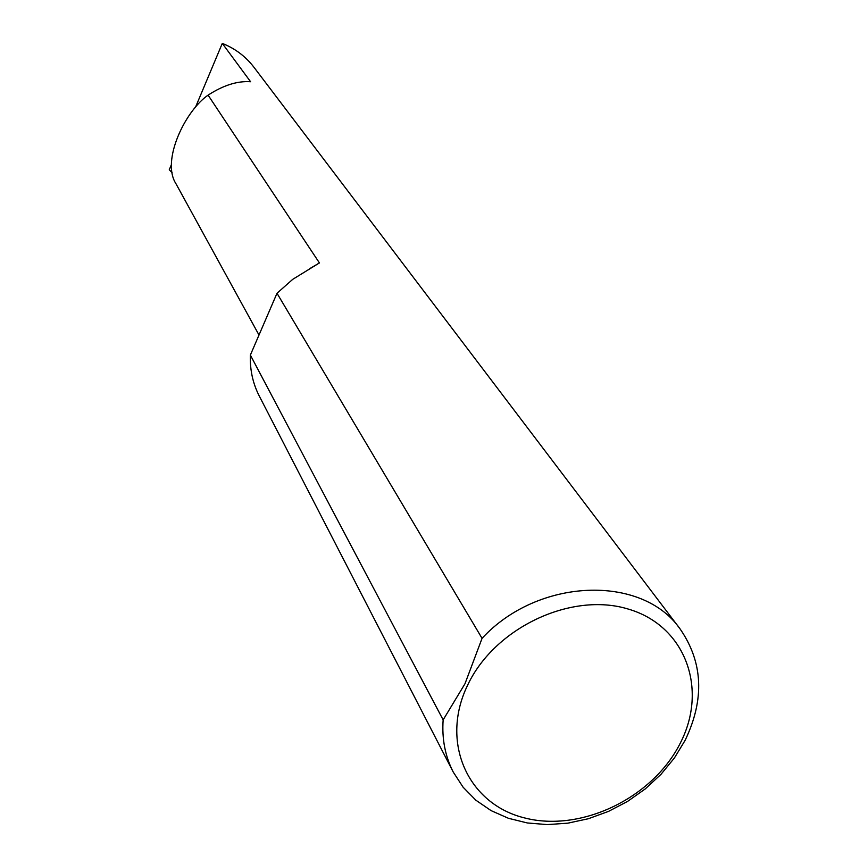 <?xml version="1.0" encoding="UTF-8"?>
<svg xmlns="http://www.w3.org/2000/svg" width="868" height="868" viewBox="0 0 868 868"><rect width="100%" height="100%" fill="white"/><g stroke="black" fill="none" stroke-linecap="round" stroke-linejoin="round"><path stroke-width="1.3" d="M467.516 685.394C439.816 742.672 468.134 804.31 524.847 817.992C581.18 832.488 652.606 798.017 680.132 743.442C708.462 689.116 685.536 625.654 628.139 609.032C571.177 591.564 494.359 627.868 467.516 685.394M464.977 683.756L443.147 719.887C441.801 738.863 445.165 756.245 453.226 772.032L463.121 787.233L475.87 800.209L491.114 810.636L508.431 818.285L527.321 822.962L547.296 824.6L567.846 823.168L588.417 818.719L608.522 811.385L627.629 801.37L645.26 788.914L660.982 774.332L674.393 757.992L685.134 740.306C704.762 699.337 703.08 662.23 680.1 628.953C642.005 574.095 537.932 577.697 482.055 638.349L464.977 683.756M680.1 628.953L253.847 67.118C245.536 56.355 235.022 48.456 222.295 43.4L250.581 81.733C237.474 80.8 223.304 85.27 208.092 95.133C185.405 110.637 160.992 160.569 175.944 183.701L259 335.026M443.147 719.887L250.364 355.077L277 293.265L292.722 279.344L319.424 262.928L208.092 95.133M277 293.265L482.055 638.349M453.226 772.032L259.239 395.96C252.816 383.385 249.854 369.757 250.364 355.077M222.295 43.4L195.289 107.74M171.473 164.508L169.271 169.737L172.211 172.884M319.424 262.928L309.843 268.57"/></g></svg>
